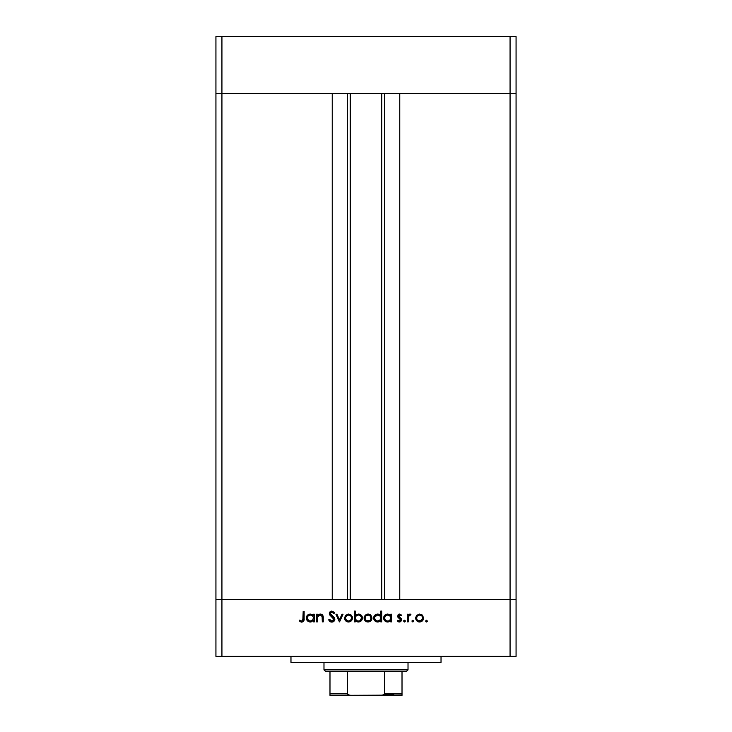 <?xml version="1.0" encoding="UTF-8"?>
<svg xmlns="http://www.w3.org/2000/svg" width="732" height="732" viewBox="0 0 732 732"><rect width="100%" height="100%" fill="white"/><g stroke="black" fill="none" stroke-linecap="round" stroke-linejoin="round"><path stroke-width="1.1" d="M350.244 93.623L350.244 599.352L350.244 93.623M221.933 599.352L221.933 93.623L332.237 93.623L332.237 599.352L221.933 599.352L332.237 599.352L332.237 93.623L221.933 93.623L221.933 599.352L215.931 599.352L221.933 599.352L221.933 656.384L510.067 656.384L510.067 599.352L516.069 599.352L516.069 93.623L516.069 656.384L215.931 656.384L215.931 93.623L516.069 93.623L510.067 93.623L510.067 599.352L399.764 599.352L516.069 599.352L215.931 599.352L215.931 656.384L221.933 656.384L221.933 599.352L215.931 599.352L215.931 93.623L510.067 93.623L510.067 599.352L221.933 599.352M399.764 93.623L516.069 93.623L516.069 36.6L516.069 93.623L510.067 93.623L510.067 36.6L516.069 36.6L510.067 36.6L510.067 93.623L399.764 93.623L399.764 599.352L399.764 93.623M384.556 599.352L384.556 93.623L384.556 599.352M347.444 93.623L347.444 599.352L347.444 93.623M215.931 93.623L221.933 93.623L221.933 36.6L510.067 36.6L221.933 36.6L221.933 93.623L215.931 93.623L215.931 36.6L221.933 36.6L215.931 36.6L215.931 93.623M290.97 656.384L290.97 662.387L441.03 662.387L441.03 656.384L441.03 662.387L290.97 662.387L290.97 656.384M317.459 621.871L316.517 621.871L317.459 621.871L316.517 621.871L316.517 614.194L317.459 614.194L317.459 615.575L318.731 614.45L321.156 614.148L322.355 614.816L323.169 616.573L323.251 621.871L322.309 621.871L322.098 616.179L320.213 614.999L317.752 616.609L317.459 621.871L317.606 617.03L320.213 614.999L322.199 616.509L322.309 621.871L323.251 621.871L323.251 617.945C323.452 615.694 322.492 614.395 320.378 614.057L317.459 615.575L317.459 614.194L316.517 614.194L316.517 621.871L316.517 614.194L317.459 614.194M332.118 622.127L334.835 619.29L334.25 620.965L332.959 621.935L331.056 622.044L329.519 621.12L328.641 619.839L329.528 619.309L331.834 621.056L333.243 620.59L333.893 619.281L333.097 617.771L329.766 614.971L329.354 613.05L331.404 611.138L334.158 612.199L334.698 612.867L333.847 613.517L331.797 612.172L330.736 612.51L330.26 613.7L334.012 617.323L334.835 619.29L330.251 613.498L331.797 612.172L333.847 613.517L334.698 612.867L331.898 611.092L329.308 613.544L329.894 615.145L333.893 619.281L331.834 621.056L329.528 619.309L328.641 619.839L331.834 622.136L328.641 619.839L329.528 619.309L329.949 619.958M342.027 614.194L343.052 614.194L339.547 621.871L335.906 614.194L336.93 614.194L339.474 619.775L342.027 614.194L343.052 614.194L339.547 621.871L343.052 614.194L342.027 614.194L339.474 619.775L336.93 614.194L335.906 614.194L339.41 621.871L335.906 614.194L336.93 614.194M344.525 618.046L345.577 615.328L348.505 614.057L351.424 615.319L352.476 618.046L351.323 620.864L348.505 621.999L345.687 620.864L344.525 618.046C344.754 620.48 346.08 621.797 348.505 621.999C350.93 621.797 352.248 620.48 352.476 618.046L351.424 615.319L348.505 614.057L345.577 615.328L344.525 618.046M364.06 618.046L365.396 615.036L368.031 614.057L370.95 615.319L372.002 618.046L370.85 620.864L368.031 621.999L365.213 620.864L364.06 618.046C364.28 620.48 365.607 621.797 368.031 621.999C370.456 621.797 371.783 620.48 372.002 618.046L370.95 615.319L368.031 614.057L365.112 615.328L364.069 617.671M390.44 615.255L390.723 614.194L391.666 614.194L391.666 621.871L390.723 621.871L390.723 620.535L388.482 621.916L386.048 621.715L383.66 618.787L384.51 615.484L387.612 614.057L390.723 615.612L387.612 614.057C385.178 614.267 383.833 615.585 383.586 618.009C383.815 620.443 385.151 621.779 387.585 621.999L390.723 620.535L390.723 621.871L391.666 621.871L391.666 614.194L390.723 614.194L391.666 614.194L391.666 621.871L390.723 621.871M426.482 621.999L425.603 621.129L426.482 621.999L427.351 621.129L426.143 621.935L425.987 620.397L427.342 620.956L426.482 621.999L427.351 621.129L426.482 620.251L425.603 621.129L426.482 620.251L427.287 621.459M415.639 618.046L416.691 615.328L419.619 614.057L422.245 615.026L423.581 618.046L422.428 620.864L419.619 621.999L416.801 620.864L415.639 618.046C415.858 620.48 417.185 621.797 419.619 621.999C422.035 621.797 423.361 620.48 423.581 618.046L422.529 615.319L419.619 614.057L416.691 615.328L415.657 617.68M412.875 621.999L412.061 621.459L412.143 620.635L413.69 620.791L412.875 621.999L413.754 621.129L412.875 620.251L412.061 620.791M408.227 621.871L407.285 621.871L408.227 621.871L407.285 621.871L407.285 614.194L408.227 614.194L408.227 615.319L409.527 614.157L410.927 614.322L408.483 616.362L408.227 621.871L408.401 616.655L410.927 614.322L410.103 614.057L408.227 615.319L408.227 614.194L407.285 614.194L407.285 621.871L407.285 614.194L408.227 614.194M404.348 621.98L403.799 620.635L405.336 620.791L404.531 621.999L405.4 621.129L404.531 620.251L403.716 620.791M397.595 616.069L398.949 614.13L401.493 615.145L400.862 615.804L399.333 615.017L398.556 615.832L401.539 619.162L401.465 620.644L400.45 621.761L398.757 621.935L397.183 620.965L397.815 620.251L399.837 620.974L400.678 619.949L398.071 617.424L397.595 616.069L397.943 617.25L400.688 619.821L399.333 621.056L397.815 620.251L397.183 620.965L399.379 621.999L401.63 619.784L401.273 618.595L398.537 616.033L399.535 614.999L400.862 615.804L401.493 615.145L399.535 614.057L397.595 616.069L399.269 618.302L397.86 617.113M380.759 611.092L380.759 615.676L380.759 611.092L381.701 611.092L381.701 621.871L380.759 621.871L380.759 620.535L378.508 621.916L376.083 621.715L373.906 619.547L373.924 616.481L375.425 614.706L378.105 614.075L380.759 615.676L377.648 614.057C375.214 614.267 373.869 615.585 373.622 618.009C373.851 620.443 375.177 621.779 377.62 621.999L380.759 620.535L380.759 621.871L381.701 621.871L381.701 611.092L380.759 611.092L381.701 611.092L381.701 621.871L380.759 621.871M355.304 621.871L355.304 620.443L355.304 621.871L354.361 621.871L354.361 611.092L355.304 611.092L355.304 615.585L356.685 614.45L359.22 614.13L361.269 615.219L362.276 616.875L362.139 619.574L360.364 621.514L357.509 621.907L355.304 620.443L358.406 621.999C360.849 621.788 362.194 620.471 362.441 618.046C362.212 615.603 360.876 614.276 358.433 614.057L355.304 615.585L355.304 611.092L354.361 611.092L354.361 621.871L355.304 621.871L354.361 621.871L354.361 611.092L355.304 611.092M313.415 614.194L313.415 615.612L313.415 614.194L314.357 614.194L314.357 621.871L313.415 621.871L313.415 620.535L310.286 621.999L307.449 620.837L306.278 618.009L306.964 615.795L308.776 614.34L311.649 614.267L313.415 615.612L310.313 614.057C307.879 614.267 306.534 615.585 306.278 618.009C306.507 620.443 307.843 621.779 310.286 621.999L313.415 620.535L313.415 621.871L314.357 621.871L314.357 614.194L313.415 614.194L314.357 614.194L314.357 621.871L313.415 621.871M299.141 620.928L299.699 620.114L301.73 621.056L302.847 620.471L303.185 611.357L304.128 611.357L303.78 620.956L301.675 622.136L299.141 620.928L299.699 620.114L301.73 621.056L299.699 620.114L299.141 620.928L301.675 622.136C303.597 621.788 304.411 620.562 304.128 618.458L304.128 611.357L303.185 611.357L303.185 618.348L302.133 620.992M510.067 656.384L516.069 656.384L516.069 599.352L510.067 599.352L510.067 656.384M421.211 614.368L421.916 614.77M422.922 620.26L422.437 620.855M418.85 621.944L418.082 621.724M416.792 620.855L415.95 619.601M421.229 615.466L419.61 614.999L417.277 616.106L416.581 618.055L417.084 619.739L418.448 620.846L421.65 620.306M419.912 615.008L419.61 614.999C421.458 615.182 422.474 616.207 422.639 618.055L422.291 616.619M421.303 620.571L422.639 618.055C422.474 619.903 421.458 620.901 419.61 621.056C417.762 620.901 416.755 619.903 416.581 618.055C416.755 616.198 417.762 615.182 419.61 614.999L417.469 615.905M412.006 621.129L412.875 620.251L413.754 621.129L412.875 620.251L412.006 621.129M409.801 614.084L408.694 614.715M409.957 614.066L410.927 614.322L409.774 615.008M410.103 614.057L410.927 614.322M410.405 615.136L409.929 614.999M409.353 615.164L408.593 616.079M408.401 616.655L408.255 617.964M403.652 621.129L404.531 621.999L403.652 621.129L404.531 620.251L405.4 621.129M400.468 614.304L401.493 615.145L400.578 615.502M400.862 615.804L399.333 615.017M399.727 615.017L398.537 616.033L398.903 616.856M398.611 615.639L398.794 616.728L401.273 618.595L401.621 620.004M398.537 616.033L399.892 617.515M401.594 620.224L400.633 621.642M399.379 621.999L398.739 621.926M397.183 620.965L397.961 620.416M397.815 620.251L399.837 620.974M400.66 620.077L400.303 618.961M400.688 619.821L399.269 618.302M398.766 614.194L398.126 614.642M387.814 621.999L387.191 621.98M386.789 621.926L385.371 621.34M384.757 620.827L383.87 619.537L384.757 620.837M387.612 614.057L388.079 614.075M389.369 614.432L390.119 614.935M390.723 614.194L390.723 615.612M388.289 615.054L389.827 615.868L387.631 614.999C389.525 615.145 390.549 616.161 390.723 618.046C390.549 619.913 389.516 620.919 387.621 621.056L388.811 620.837M385.92 620.553L387.621 621.056C385.764 620.882 384.73 619.876 384.529 618.018L384.639 618.814M385.444 615.859L384.529 618.018L385.444 620.178L384.529 618.018C384.73 616.161 385.764 615.154 387.631 614.999L385.069 616.317M390.495 619.235L390.668 617.442L389.827 615.868L390.495 616.847M389.342 620.571L390.504 619.226M379.762 621.422L378.508 621.916M377.849 621.999L377.227 621.98M376.824 621.926L375.406 621.34M374.793 620.837L373.915 619.556L374.793 620.837M373.622 618.009L373.686 618.787M378.517 614.148L379.78 614.697M379.862 615.868L377.666 614.999C379.551 615.145 380.585 616.161 380.759 618.046L380.759 618.046C380.576 619.913 379.542 620.919 377.657 621.056L380.247 619.757L380.704 617.442L379.862 615.868L380.539 616.856M375.479 620.178L377.657 621.056C375.8 620.882 374.766 619.876 374.564 618.018L375.479 620.178L374.674 618.814M374.564 618.018L374.802 616.847L374.564 618.018C374.766 616.161 375.8 615.154 377.666 614.999L374.802 616.847M375.479 615.859L377.062 615.054L375.095 616.326M379.386 615.484L378.316 615.054M367.62 614.075L368.452 614.075M369.633 614.368L370.337 614.77M371.344 620.26L370.85 620.855M367.263 621.944L366.503 621.724M365.213 620.855L364.463 619.821M369.651 615.466L368.031 614.999L365.698 616.106L365.003 618.055L365.506 619.739L366.869 620.846L370.063 620.306M368.324 615.008L368.031 614.999C369.88 615.182 370.886 616.207 371.06 618.055L369.925 615.676M370.822 619.235L371.06 618.055C370.886 619.903 369.88 620.901 368.031 621.056C366.183 620.901 365.167 619.903 365.003 618.055C365.167 616.198 366.183 615.182 368.031 614.999L365.881 615.905M369.724 620.571L370.191 620.196M367.446 621.011L368.617 621.011M359.229 614.13L360.528 614.633M360.565 614.651L361.956 616.106M362.139 619.574L358.406 621.999M357.49 621.907L356.841 621.706M360.345 621.523L361.242 620.855M362.148 616.509L361.773 615.822M357.783 621.011L358.396 621.056C356.502 620.91 355.478 619.894 355.304 618.009L355.304 618.009C355.487 616.152 356.521 615.145 358.415 614.999L356.21 615.85L355.322 617.707L356.21 620.196L357.49 620.937M361.251 616.875L360.117 615.511L358.415 614.999C360.272 615.173 361.297 616.188 361.498 618.046L361.434 617.442L361.498 618.046C361.297 616.188 360.272 615.173 358.415 614.999L357.619 615.1M361.407 618.76L361.498 618.046C361.297 619.903 360.263 620.901 358.396 621.056L359.577 620.837M357.207 620.846L357.738 621.001M355.807 619.73L356.2 620.187M360.053 620.608L361.498 618.046M348.093 614.075L348.917 614.075M350.116 614.368L350.802 614.77M351.131 615.026L351.662 615.603M352.458 617.671L352.458 618.439M351.808 620.26L351.314 620.864M347.737 621.944L345.193 620.26M352.412 617.305L352.211 616.582M345.486 617.753L346.355 620.205M350.116 615.466L348.505 614.999L346.355 615.905L345.467 618.055C345.641 616.198 346.648 615.182 348.505 614.999C350.353 615.182 351.36 616.207 351.534 618.055L351.406 617.168M348.798 615.008L346.355 615.905M351.47 617.424L351.186 616.619M350.646 620.205L351.534 618.055C351.36 619.903 350.353 620.901 348.505 621.056L350.537 620.306M346.346 620.196L348.505 621.056C346.657 620.901 345.641 619.903 345.467 618.055L345.522 618.65M330.599 620.617L332.209 621.029M333.874 619.464L333.316 618.009M333.883 619.135L333.664 618.485M329.894 615.145L329.308 613.544M329.354 613.05L330.022 611.824M331.404 611.138L331.898 611.092M334.012 612.043L334.433 612.519M334.698 612.867L333.847 613.517M332.108 612.199L331.514 612.19M330.26 613.361L330.946 614.853L332.795 616.225M334.295 617.689L334.57 618.174M334.835 619.29L334.78 619.848M334.25 620.965L333.408 621.715M332.959 621.935L334.35 620.837M329.903 621.477L330.809 621.971M318.722 614.45L319.948 614.075M321.879 614.459L322.336 614.807M322.208 614.688L321.531 614.276M323.105 616.234L323.251 621.871L322.309 621.871M322.3 617.817L322.199 616.509M319.747 615.036L318.576 615.575L317.551 617.286M317.478 618.055L317.459 619.089M322.217 616.628L322.29 617.378M312.024 621.642L310.725 621.98M310.505 621.999L309.892 621.98M309.49 621.926L308.062 621.34M307.449 620.837L306.571 619.537L307.449 620.837M307.44 615.237L308.09 614.706M312.061 614.432L312.811 614.935M306.58 616.481L306.351 617.222M312.527 615.868L310.322 614.999C312.216 615.145 313.25 616.161 313.415 618.046L313.415 618.046C313.241 619.913 312.207 620.919 310.313 621.056L312.912 619.757L313.369 617.442L312.518 615.868L313.195 616.856M308.611 620.553L310.313 621.056C308.456 620.882 307.431 619.876 307.22 618.018L308.611 620.553L307.33 618.814M312.052 615.484L310.981 615.054M307.22 618.018C307.422 616.161 308.456 615.154 310.322 614.999L308.145 615.859L307.22 618.018L307.458 616.856M303.185 611.357L304.128 611.357L304.119 619.089M303.99 620.352L304.073 619.794M303.78 620.965L302.911 621.843M301.493 622.127L300.962 622.044M300.486 620.626L301.73 621.056M303.13 619.583L303.176 618.805M419.024 621.011L420.205 621.011M421.76 620.196L422.135 619.739M422.419 619.217L422.52 617.168M420.781 615.228L420.205 615.054M417.084 616.362L416.636 617.46M416.59 617.753L416.636 618.65M387.621 621.056L388.225 621.001M390.668 618.641L390.705 617.744M388.235 615.045L387.027 615.054M386.45 615.219L385.92 615.493M384.584 617.424L384.529 618.018M377.657 621.056L378.252 621.001M380.704 618.641L380.759 618.046M378.27 615.045L377.062 615.054M370.182 620.196L371.06 618.055L370.172 615.905M369.193 615.228L368.626 615.054M365.506 616.362L365.058 617.46M365.012 617.753L365.058 618.65M355.816 616.307L355.304 618.009M355.313 618.32L355.523 619.199M357.792 621.011L358.991 621.001M360.574 620.196L360.958 619.739M347.91 621.011L349.091 621.011M350.189 620.571L350.655 620.196M351.479 618.65L351.479 617.46M349.667 615.228L349.1 615.054M345.98 616.362L345.522 617.46M310.313 621.056L310.917 621.001M313.369 618.641L313.415 618.046M310.926 615.045L309.728 615.054M309.151 615.219L308.611 615.493M308.145 615.859L307.76 616.326M402.014 695.144L381.006 695.4L402.014 695.4L402.014 693.899L384.565 693.899L384.565 671.39L406.516 671.39L408.017 669.89L323.983 669.89L325.484 671.39L384.565 671.39L325.484 671.39L323.983 669.89L408.017 669.89L408.017 662.387L408.017 669.89L406.516 671.39L384.565 671.39L384.565 693.899L383.056 695.144L350.994 695.4L348.002 694.732L347.435 693.899L347.435 671.39L347.435 693.899L329.986 693.899L329.986 695.153M323.983 662.387L323.983 669.89L323.983 662.387M402.014 694.384L402.014 671.39L402.014 693.899L384.565 693.899M329.986 693.899L329.986 671.39L329.986 693.899L347.435 693.899L348.944 695.153L350.994 695.4L329.986 695.4L382.982 695.171M384.291 694.503L393.761 694.503L384.291 694.503M384.382 694.384L381.528 695.391L384.382 694.384M329.986 694.384L329.986 695.144M381.756 599.352L381.756 93.623"/></g></svg>
